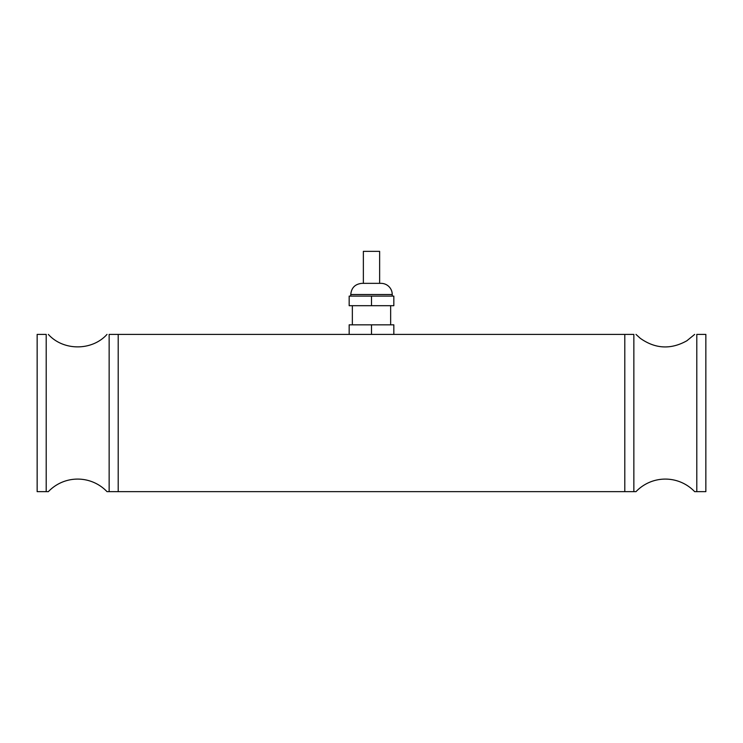 <?xml version="1.0" encoding="UTF-8"?>
<svg xmlns="http://www.w3.org/2000/svg" width="743" height="743" viewBox="0 0 743 743"><rect width="100%" height="100%" fill="white"/><g stroke="black" fill="none" stroke-linecap="round" stroke-linejoin="round"><path stroke-width="1.11" d="M363.364 283.352L363.364 251.348L379.636 251.348L379.636 283.352M350.761 296.113L350.761 294.516C351.42 287.736 355.145 284.021 361.925 283.352L381.075 283.352A11.173 11.173 0 0 1 392.239 294.516L392.239 296.113M371.5 305.689L393.836 305.689L393.836 296.113L371.5 296.113L371.5 305.689L349.164 305.689L349.164 296.113L371.5 296.113M390.651 305.689L390.651 324.84M393.836 334.406L393.836 324.84L371.5 324.84L371.5 334.406M349.164 334.406L349.164 324.84L371.5 324.84M37.15 334.406L46.205 334.406L46.205 491.652L37.15 491.652L37.15 334.406M109.147 491.652L109.147 334.406C106.323 334.406 106.323 334.406 109.147 334.406L118.202 334.406L118.202 491.652L107.011 491.652A40.531 40.531 0 0 0 48.341 491.652L46.205 491.652M46.205 334.406C49.029 334.406 49.029 334.406 46.205 334.406M696.795 491.652L696.795 334.406C693.971 334.406 693.971 334.406 696.795 334.406L705.85 334.406L705.85 491.652L694.659 491.652A40.531 40.531 0 0 0 635.989 491.652L624.798 491.652L624.798 334.406L633.853 334.406L633.853 491.652M633.853 334.406C636.677 334.406 636.677 334.406 633.853 334.406M118.202 334.406L624.798 334.406M624.798 491.652L118.202 491.652M350.761 294.516L392.239 294.516M352.349 324.84L352.349 305.689M48.341 334.406C63.331 351.03 92.021 351.03 107.011 334.406M635.989 334.406L640.252 338.288C655.261 348.913 670.799 349.749 686.857 340.777L694.659 334.406"/></g></svg>
